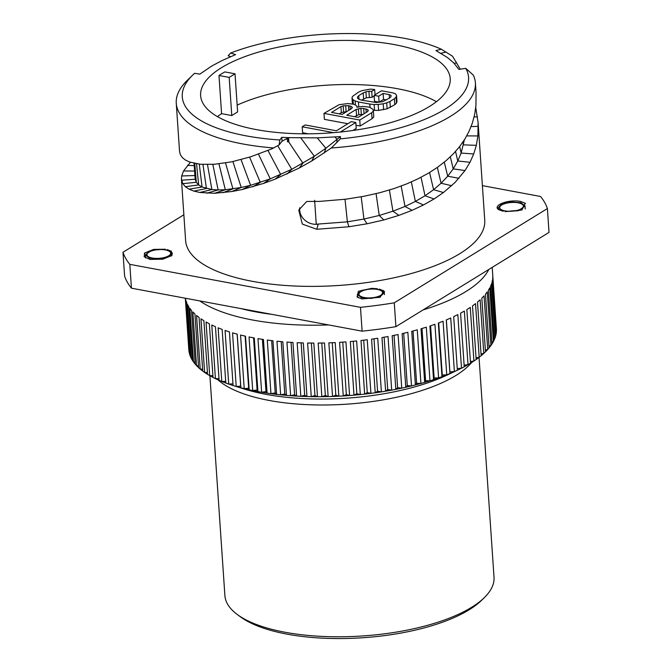 <?xml version="1.0" encoding="UTF-8"?>
<svg xmlns="http://www.w3.org/2000/svg" width="672" height="672" viewBox="0 0 672 672"><rect width="100%" height="100%" fill="white"/><g stroke="black" fill="none" stroke-linecap="round" stroke-linejoin="round"><path stroke-width="1.01" d="M237.216 614.443L240.332 616.753A131.67 48.46 -3.9 0 0 349.558 638.4A131.67 48.46 -3.9 0 0 469.14 609.798A131.67 48.46 176.1 0 0 481.597 600.306L484.369 597.593A134.879 49.636 176.1 0 1 471.61 607.32A134.879 49.636 -3.9 0 1 349.104 636.619A134.879 49.636 -3.9 0 1 237.216 614.443A134.879 49.636 -3.9 0 1 224.893 595.585L209.899 375.724M479.035 357.378L494.021 577.24A134.879 49.636 176.1 0 1 484.369 597.593M492.215 267.372L496.39 328.667A154.148 56.734 176.1 0 1 496.432 329.49A154.148 56.734 -3.9 0 1 496.364 331.834A154.148 56.734 176.1 0 1 496.171 333.472A154.148 56.734 -3.9 0 1 495.667 335.84A154.148 56.734 176.1 0 1 495.163 337.478A154.148 56.734 -3.9 0 1 494.214 339.856A154.148 56.734 176.1 0 1 493.408 341.494A154.148 56.734 -3.9 0 1 492.03 343.862A154.148 56.734 176.1 0 1 490.921 345.5A154.148 56.734 -3.9 0 1 489.107 347.861A154.148 56.734 176.1 0 1 487.712 349.482A154.148 56.734 -3.9 0 1 485.478 351.809A154.148 56.734 176.1 0 1 483.79 353.405A154.148 56.734 -3.9 0 1 481.152 355.69A154.148 56.734 176.1 0 1 479.186 357.26A154.148 56.734 -3.9 0 1 476.154 359.495A154.148 56.734 176.1 0 1 473.92 361.024A154.148 56.734 -3.9 0 1 470.77 363.04A154.148 56.734 176.1 0 1 470.501 363.199A154.148 56.734 -3.9 0 1 468.006 364.686A154.148 56.734 -3.9 0 1 464.226 366.794A154.148 56.734 -3.9 0 1 461.488 368.222A154.148 56.734 -3.9 0 1 457.363 370.247A154.148 56.734 -3.9 0 1 457.204 370.322A154.148 56.734 -3.9 0 1 454.39 371.616A154.148 56.734 -3.9 0 1 449.938 373.548L449.904 371.893L454.39 371.616L450.727 317.999A154.148 56.734 176.1 0 1 446.275 319.931L449.938 373.548A154.148 56.734 -3.9 0 1 446.746 374.858A154.148 56.734 -3.9 0 1 441.983 376.69L442.268 375.018L446.746 374.858L443.083 321.233A154.148 56.734 176.1 0 1 438.329 323.064L441.983 376.69A154.148 56.734 -3.9 0 1 438.589 377.916A154.148 56.734 -3.9 0 1 433.549 379.638L434.146 377.958L438.589 377.916L434.935 324.29A154.148 56.734 176.1 0 1 429.895 326.012L433.549 379.638A154.148 56.734 -3.9 0 1 429.971 380.789A154.148 56.734 -3.9 0 1 424.679 382.393L425.578 380.722L429.971 380.789L426.317 327.172A154.148 56.734 176.1 0 1 421.016 328.768L424.679 382.393A154.148 56.734 -3.9 0 1 420.924 383.46A154.148 56.734 -3.9 0 1 415.397 384.938L416.606 383.275L420.924 383.46L417.27 329.834A154.148 56.734 176.1 0 1 411.743 331.313L415.397 384.938A154.148 56.734 -3.9 0 1 411.499 385.913A154.148 56.734 -3.9 0 1 405.77 387.257L407.274 385.61L411.499 385.913L407.845 332.296A154.148 56.734 176.1 0 1 402.108 333.64L405.77 387.257A154.148 56.734 -3.9 0 1 401.738 388.147A154.148 56.734 -3.9 0 1 395.825 389.348L397.622 387.727L401.738 388.147L398.076 334.522A154.148 56.734 176.1 0 1 392.171 335.723L395.825 389.348A154.148 56.734 -3.9 0 1 391.684 390.13A154.148 56.734 -3.9 0 1 385.627 391.188L387.71 389.6L391.684 390.13L388.03 336.512A154.148 56.734 176.1 0 1 381.973 337.571L385.627 391.188A154.148 56.734 -3.9 0 1 381.394 391.868A154.148 56.734 -3.9 0 1 375.22 392.784L377.572 391.23L381.394 391.868L377.74 338.251A154.148 56.734 176.1 0 1 371.566 339.158L375.22 392.784A154.148 56.734 -3.9 0 1 370.919 393.355A154.148 56.734 -3.9 0 1 364.652 394.111L367.265 392.608L370.919 393.355L367.256 339.73A154.148 56.734 176.1 0 1 360.998 340.486L364.652 394.111A154.148 56.734 -3.9 0 1 360.301 394.573A154.148 56.734 -3.9 0 1 353.984 395.17L356.84 393.725L360.301 394.573L356.639 340.948A154.148 56.734 176.1 0 1 350.33 341.544L353.984 395.17A154.148 56.734 -3.9 0 1 349.591 395.522A154.148 56.734 -3.9 0 1 343.249 395.959L346.349 394.573L349.591 395.522L345.937 341.897A154.148 56.734 176.1 0 1 339.595 342.334L343.249 395.959A154.148 56.734 -3.9 0 1 338.856 396.194A154.148 56.734 -3.9 0 1 332.522 396.463L335.832 395.153L338.856 396.194L335.202 342.577A154.148 56.734 176.1 0 1 328.86 342.846L332.522 396.463A154.148 56.734 -3.9 0 1 328.138 396.598A154.148 56.734 -3.9 0 1 321.838 396.698L325.349 395.464L328.138 396.598L324.484 342.972A154.148 56.734 176.1 0 1 318.184 343.073L321.838 396.698A154.148 56.734 -3.9 0 1 317.486 396.715A154.148 56.734 -3.9 0 1 311.254 396.648L314.958 395.497L317.486 396.715L313.832 343.09A154.148 56.734 176.1 0 1 307.6 343.022L311.254 396.648A154.148 56.734 -3.9 0 1 306.961 396.547A154.148 56.734 -3.9 0 1 300.821 396.32L304.693 395.254L306.961 396.547L303.307 342.922A154.148 56.734 176.1 0 1 297.167 342.695L300.821 396.32A154.148 56.734 -3.9 0 1 296.612 396.102A154.148 56.734 -3.9 0 1 290.598 395.707L294.613 394.741L296.612 396.102L292.958 342.476A154.148 56.734 176.1 0 1 286.944 342.09L290.598 395.707A154.148 56.734 -3.9 0 1 286.482 395.38A154.148 56.734 -3.9 0 1 280.627 394.825L284.768 393.952L286.482 395.38L282.828 341.762A154.148 56.734 176.1 0 1 276.965 341.208L280.627 394.825A154.148 56.734 -3.9 0 1 276.629 394.388A154.148 56.734 -3.9 0 1 270.95 393.674L275.209 392.902L276.629 394.388L272.975 340.763A154.148 56.734 176.1 0 1 267.296 340.049L270.95 393.674A154.148 56.734 -3.9 0 1 267.095 393.12A154.148 56.734 -3.9 0 1 261.635 392.255L265.978 391.583L267.095 393.12L263.441 339.503A154.148 56.734 176.1 0 1 257.972 338.629L261.635 392.255A154.148 56.734 -3.9 0 1 257.93 391.6A154.148 56.734 -3.9 0 1 252.706 390.575L257.116 390.012L257.93 391.6L254.276 337.974A154.148 56.734 176.1 0 1 249.052 336.949L252.706 390.575A154.148 56.734 -3.9 0 1 249.178 389.81A154.148 56.734 -3.9 0 1 244.213 388.643L248.674 388.198L249.178 389.81L245.515 336.193A154.148 56.734 176.1 0 1 240.559 335.017L244.213 388.643A154.148 56.734 -3.9 0 1 240.878 387.786A154.148 56.734 -3.9 0 1 236.208 386.476L240.685 386.14L240.878 387.786L237.224 334.16A154.148 56.734 176.1 0 1 232.546 332.85L236.208 386.476A154.148 56.734 -3.9 0 1 233.285 385.585A154.148 56.734 -3.9 0 1 233.075 385.518A154.148 56.734 -3.9 0 1 228.715 384.073L232.966 383.863M488.813 269.464A154.148 56.734 176.1 0 1 465.898 291.539A154.148 56.734 -3.9 0 1 423.1 309.91M470.392 361.519L473.92 361.024L470.266 307.406A154.148 56.734 176.1 0 1 467.116 309.414A154.148 56.734 176.1 0 1 466.847 309.582L470.501 363.199M476.036 357.79L479.186 357.26L475.532 303.635A154.148 56.734 176.1 0 1 472.5 305.869L476.154 359.495M481.034 353.942L483.79 353.405L480.136 299.779A154.148 56.734 176.1 0 1 477.498 302.064L481.152 355.69M485.36 350.011L487.712 349.482L484.058 295.856A154.148 56.734 176.1 0 1 481.824 298.183L485.478 351.809M488.981 346.004L490.921 345.5L487.267 291.883A154.148 56.734 176.1 0 1 485.453 294.235L489.107 347.861M491.896 341.939L493.408 341.494L489.754 287.876A154.148 56.734 176.1 0 1 488.368 290.245L492.03 343.862M494.08 337.84L495.163 337.478L491.501 283.853A154.148 56.734 176.1 0 1 490.56 286.23L494.214 339.856M495.516 333.715L496.171 333.472L492.517 279.846A154.148 56.734 176.1 0 1 492.005 282.215L495.667 335.84M496.213 329.582L492.778 275.864A154.148 56.734 176.1 0 1 492.71 278.208L496.364 331.834M189.101 350.49L185.321 298.217L188.807 349.633A154.148 56.734 -3.9 0 0 188.882 350.431A154.148 56.734 -3.9 0 0 189.26 352.75A154.148 56.734 -3.9 0 0 189.672 354.337A154.148 56.734 -3.9 0 0 190.495 356.614A154.148 56.734 -3.9 0 0 191.209 358.176A154.148 56.734 -3.9 0 0 192.469 360.402A154.148 56.734 -3.9 0 0 193.494 361.922A154.148 56.734 -3.9 0 0 195.174 364.081A154.148 56.734 -3.9 0 0 196.493 365.551A154.148 56.734 -3.9 0 0 198.601 367.634A154.148 56.734 -3.9 0 0 200.206 369.054A154.148 56.734 -3.9 0 0 202.734 371.053A154.148 56.734 -3.9 0 0 204.616 372.414A154.148 56.734 -3.9 0 0 207.539 374.321A154.148 56.734 -3.9 0 0 209.698 375.606A154.148 56.734 -3.9 0 0 213.007 377.412A154.148 56.734 -3.9 0 0 215.426 378.63A154.148 56.734 -3.9 0 0 219.106 380.318A154.148 56.734 -3.9 0 0 221.777 381.452A154.148 56.734 -3.9 0 0 225.809 383.023A154.148 56.734 -3.9 0 0 228.715 384.073L225.061 330.448A154.148 56.734 176.1 0 0 229.421 331.892L233.075 385.518M189.26 352.75L185.606 299.124A154.148 56.734 176.1 0 1 185.43 298.242M190.495 356.614L186.841 302.988A154.148 56.734 176.1 0 1 186.018 300.712L189.672 354.337L190.352 354.488M192.469 360.402L188.815 306.776A154.148 56.734 176.1 0 1 187.555 304.55L191.209 358.176L192.335 358.386M195.174 364.081L191.52 310.456A154.148 56.734 176.1 0 1 189.832 308.297L193.494 361.922L195.048 362.149M198.601 367.634L194.947 314.017A154.148 56.734 176.1 0 1 192.839 311.926L196.493 365.551L198.475 365.786M202.734 371.053L199.072 317.436A154.148 56.734 176.1 0 1 196.552 315.428L200.206 369.054L202.608 369.264M207.539 374.321L203.885 320.695A154.148 56.734 176.1 0 1 200.962 318.788L204.616 372.414L207.421 372.574M213.007 377.412L209.353 323.795A154.148 56.734 176.1 0 1 206.044 321.989L209.698 375.606L212.89 375.707M219.106 380.318L215.452 326.701A154.148 56.734 176.1 0 1 211.772 325.004L215.426 378.63L218.988 378.638M225.809 383.023L222.146 329.406A154.148 56.734 176.1 0 1 218.123 327.827L221.777 381.452L225.691 381.36M457.246 368.592L461.488 368.222L457.834 314.597A154.148 56.734 176.1 0 1 453.701 316.621L457.363 370.247M464.117 365.131L468.006 364.686L464.352 311.06A154.148 56.734 176.1 0 1 460.572 313.169L464.226 366.794M199.735 300.905A154.148 56.734 -3.9 0 0 328.65 324.929M240.836 308.566A147.722 54.365 -3.9 0 0 272.059 314.387M129.814 264.348L360.478 307.331L362.107 331.17L131.435 288.179A214.133 78.809 -3.9 0 1 124.606 276.091L122.984 252.26A214.133 78.809 -3.9 0 0 129.814 264.348L131.435 288.179M362.107 331.17A214.133 78.809 -3.9 0 0 395.9 326.651L549.016 232.403L547.394 208.564L394.279 302.82L395.9 326.651M122.984 252.26L183.868 214.78M482.395 185.64L540.565 196.484A214.133 78.809 176.1 0 1 547.394 208.564M360.478 307.331A214.133 78.809 -3.9 0 0 394.279 302.82M340.343 138.86A143.489 52.811 -3.9 0 0 465.772 68.351L458.917 69.401L453.55 62.723L447.3 57.422L435.96 50.602L441.294 49.207A143.489 52.811 -3.9 0 0 230.63 53.038L235.57 54.617L221.861 60.64L211.697 66.074L199.819 74.147L194.62 73.29A143.489 52.811 -3.9 0 0 192.536 75.23A143.489 52.811 -3.9 0 0 279.854 139.969L281.77 137.34L288.557 137.642L288.842 141.817L287.347 141.75L288.557 137.642L317.26 137.861L340.486 136.609L340.343 138.86L331.321 148L311.699 161.02L299.267 168.008L275.033 179.197L263.592 183.414L242.147 189.554L231.899 191.52L214.519 193.292L199.828 192.478L193.889 191.108L189.101 189.193L185.371 186.715L182.801 183.649L181.44 179.222L185.623 240.61A149.906 55.171 -3.9 0 0 293.773 285.97A149.906 55.171 -3.9 0 0 459.833 253.646A149.906 55.171 176.1 0 0 484.747 220.214L478.094 122.548M152.25 258.006A11.886 4.376 176.1 0 1 146.958 254.78A11.886 4.376 176.1 0 1 153.073 250.471A11.886 4.376 176.1 0 1 165.371 249.934A11.886 4.376 176.1 0 1 170.663 253.168A11.886 4.376 176.1 0 1 164.548 257.468A11.886 4.376 176.1 0 1 152.25 258.006M505.008 210.89A11.886 4.376 176.1 0 1 499.708 207.665A11.886 4.376 176.1 0 1 505.831 203.356A11.886 4.376 176.1 0 1 518.12 202.818A11.886 4.376 176.1 0 1 523.421 206.044A11.886 4.376 176.1 0 1 517.297 210.353A11.886 4.376 176.1 0 1 505.008 210.89M364.274 297.52A11.886 4.376 176.1 0 1 358.974 294.294A11.886 4.376 176.1 0 1 365.089 289.985A11.886 4.376 176.1 0 1 377.387 289.447A11.886 4.376 176.1 0 1 382.687 292.681A11.886 4.376 176.1 0 1 376.564 296.982A11.886 4.376 176.1 0 1 364.274 297.52M499.178 209.857C491.366 206.027 507.427 199.013 520.422 201.398L525.302 203.305L521.909 210.025L505.025 211.588L518.532 210.697L525.017 205.934L520.842 202.7L511.232 201.902L501.824 203.994L498.103 207.766L499.506 209.782L503.261 211.26L499.103 209.84M361.964 298.939L357.076 297.032L358.361 291.32L371.692 288.33L377.37 288.75L371.666 288.473L361.486 290.455L357.37 294.403L361.553 297.637L371.154 298.435L380.57 296.344L384.283 292.58L379.134 289.078L383.729 290.816L380.15 297.268L361.964 298.939M171.2 250.967L171.965 255.528L162.8 259.199L149.948 259.426L144.161 256.679L144.715 252.991L153.678 249.388L165.354 249.236L151.838 250.127L145.354 254.89L149.537 258.124L159.138 258.922L168.554 256.83L172.267 253.058L170.864 251.051L167.11 249.564L171.049 251.177M475.608 106.756L478.094 122.598L477.91 135.937L476.339 145.337L473.718 153.955L470.014 162.28L465.007 170.554L454.986 182.524L443.444 192.536L434.07 198.971L423.469 204.968L412.096 210.328L398.882 215.384L383.838 219.937L367.08 223.784L348.894 226.758L316.747 229.27L302.341 224.087L298.746 210.084L306.734 201.466L319.427 201.415L346.004 199.172L363.678 196.333L379.94 192.688L394.397 188.446L407.114 183.733L418.076 178.777L428.534 173.124L437.615 167.236L445.922 160.793L453.197 153.989L459.514 146.748L464.856 139.096L469.014 131.393L472.332 123.152L474.667 114.45L475.944 105.571L476.036 92.434M331.321 148A149.906 55.171 -3.9 0 0 475.39 82.883A149.906 55.171 -3.9 0 0 473.306 75.104L465.772 68.351M181.44 179.222L181.684 175.963L183.548 170.974L190.352 162.305M299.687 207.766A15.733 14.498 -163.5 0 0 318.259 224.171L316.747 229.27M314.622 200.298L316.252 224.204L347.382 221.836L363.947 219.055L379.218 215.468L392.944 211.201L404.998 206.455L415.38 201.415L425.023 195.762L433.591 189.68L441.067 183.229L447.703 176.215L453.214 168.865L457.766 161.003L461.126 153.073L464.394 139.843M221.416 67.738A125.084 46.032 -3.9 0 0 200.626 95.626A125.084 46.032 -3.9 0 0 290.867 133.476A125.084 46.032 -3.9 0 0 429.425 106.504A125.084 46.032 -3.9 0 0 450.215 78.607A125.084 46.032 -3.9 0 0 359.974 40.757A125.084 46.032 -3.9 0 0 221.416 67.738M288.557 137.642L282.038 141.238L279.048 145.026L279.854 139.969M281.77 137.34L282.038 141.238M194.057 163.321L195.157 179.264L196.3 182.288L198.66 184.909L202.062 186.992L211.882 189.538L218.131 189.949L225.322 189.739L241.231 187.471L250.606 185.304L270.253 178.853L291.782 169.294L314.336 156.248L325.861 148.252L340.486 136.609M179.542 151.343L180.365 154.661L182.406 157.668L185.438 160.062L189.529 162.011L200.458 164.287L214.444 164.262L231.521 161.876L250.547 156.836L271.69 148.924L279.048 145.026M441.294 49.207L452.558 56.23L460.253 69.191M273.848 147.974A149.906 55.171 176.1 0 1 176.266 103.27A149.906 55.171 176.1 0 1 186.992 80.657L192.536 75.23M230.664 56.675L228.161 55.784L230.63 53.038M221.584 113.644L231.773 115.542L237.628 111.938L235.024 73.811L224.834 71.912A125.084 46.032 -3.9 0 0 221.819 73.693A125.084 46.032 -3.9 0 0 218.988 75.508L221.584 113.644A125.084 46.032 -3.9 0 0 217.442 116.626M436.397 101.699A125.084 46.032 -3.9 0 0 237.157 105.118M352.892 130.494L356.21 128.453L355.807 122.497L351.238 121.64L336.395 130.78L305.18 124.958L302.207 126.79L302.618 132.745L308.356 133.82M355.992 125.236L360.167 126.017L372.044 118.7L373.758 117.037L373.355 111.082L373.044 109.435L369.701 107.226L363.115 106.394L356.832 107.209L357.059 106.462L355.496 104.975L353.707 104.244L347.886 103.555L339.091 104.698L323.98 113.392L324.391 119.347L347.861 123.724M373.212 110.317L378.588 110.401L387.122 108.814L394.808 104.689L396.522 103.026L396.976 101.522L396.572 95.567L395.506 93.786L392.952 92.912L381.536 90.779L374.111 95.348L374.522 101.312L379.084 102.161L383.536 99.422L386.459 99.96M361.528 100.145L366.332 97.801L372.12 97.289L374.161 96.037M375.043 94.777L374.682 89.502L370.381 89.099L361.855 90.686L358.621 92.064L352.456 96.474L351.994 97.978L352.447 104.009M231.773 115.542L229.177 77.406L218.988 75.508M235.024 73.811L229.177 77.406M302.207 126.79L333.69 132.661M340.292 132.04L355.807 122.497M357.109 107.134L357.059 106.462M372.044 118.7L371.641 112.745L373.355 111.082M360.167 126.017L359.764 120.053L371.641 112.745M323.98 113.392L359.764 120.053M331.523 112.409L340.922 106.621L343.165 105.848L348.457 105.647L351.767 106.663L352.304 107.554L351.582 108.612L342.174 114.4L331.523 112.409M363.686 108.486L367.76 109.645L368.29 110.536L367.567 111.594L358.168 117.382L346.744 115.248L356.143 109.46L360.906 108.368L363.686 108.486L364.039 113.761M339.259 113.854L341.326 112.585L340.922 106.621M341.326 112.585L346.853 111.518M343.577 111.812L343.165 105.848M346.088 111.485L345.677 105.529M348.776 110.334L348.457 105.647M350.221 109.444L349.978 105.932M351.876 108.184L351.767 106.663M366.206 112.426L365.971 108.914M354.488 116.693L358.798 114.652L363.006 114.4M367.861 111.166L367.76 109.645M356.555 115.424L356.143 109.46M358.798 114.652L358.394 108.688M361.309 114.324L360.906 108.368M396.522 103.026L396.11 97.07L396.572 95.567M394.808 104.689L394.397 98.734L396.11 97.07M390.356 107.436L389.945 101.48L394.397 98.734M387.122 108.814L386.711 102.858L389.945 101.48M383.62 109.746L383.208 103.79L386.711 102.858M378.588 110.401L378.185 104.446L383.208 103.79M374.556 110.443L374.153 104.488L378.185 104.446M370.079 107.377L369.852 104.076L374.153 104.488M358.756 106.73L358.428 101.951L369.852 104.076M355.387 104.933L355.118 100.934L358.428 101.951M353.363 104.185L353.06 99.758L355.118 100.934M351.994 97.978L353.06 99.758M372.12 97.289L371.717 91.333L374.682 89.502M369.34 97.171L368.936 91.207L371.717 91.333M366.332 97.801L365.929 91.837L368.936 91.207M363.594 98.876L363.191 92.921L365.929 91.837M358.982 99.296L358.73 95.659L363.191 92.921M357.596 98.255L357.512 97.02L358.73 95.659M389.466 98.112L389.222 94.592L391.012 95.323L391.054 96.524L389.836 97.885L382.637 101.699L376.362 102.514L361.402 100.12L358.848 99.254L357.554 98.213L357.512 97.02M383.536 99.422L383.132 93.458L389.222 94.592M379.084 102.161L378.68 96.205L383.132 93.458M374.111 95.348L378.68 96.205M525.479 203.431L520.422 201.398M498.154 208.32L498.91 209.698M358.268 297.73L357.479 295.814M383.695 291.27L384.586 291.614M148 251.647L144.278 253.462M171.444 255.982L172.301 253.571M449.904 371.893L446.359 319.897M442.268 375.018L438.715 322.921M434.146 377.958L430.584 325.786M425.578 380.722L422.016 328.482M416.606 383.275L413.036 330.977M407.274 385.61L403.704 333.278M397.622 387.727L394.052 335.353M387.71 389.6L384.132 337.201M377.572 391.23L374.002 338.814M367.265 392.608L363.695 340.175M356.84 393.725L353.262 341.284M346.349 394.573L342.77 342.132M335.832 395.153L332.254 342.712M325.349 395.464L321.779 343.031M314.958 395.497L311.38 343.073M304.693 395.254L301.123 342.854M294.613 394.741L291.043 342.367M284.768 393.952L281.207 341.62M275.209 392.902L271.648 340.603M265.978 391.583L262.416 339.343M257.116 390.012L253.562 337.84M248.674 388.198L245.12 336.101M240.685 386.14L237.14 334.144M471.652 362.494A134.879 49.636 176.1 0 1 455.809 375.53A134.879 49.636 -3.9 0 1 328.81 404.939A134.879 49.636 -3.9 0 1 217.913 379.789M233.285 385.585L244.062 388.97A139.692 51.416 -3.9 0 0 446.989 375.136L457.204 370.322M348.894 226.758L347.382 221.836L345.022 199.298M287.734 140.423L286.608 138.743M287.087 174.031L291.782 169.294L277.746 145.79M299.267 168.008L302.946 163.237L288.658 141.809M445.956 52.063L440.966 53.306M456.624 62.874L454.205 63.395M477.498 116.768L474.113 116.953M478.271 126.378L471.089 126.563M477.91 135.937L466.729 135.887M476.339 145.337L463.462 144.858L462.916 142.094M473.718 153.955L461.126 153.073L459.682 146.538M470.014 162.28L457.766 161.003L455.549 151.469M465.007 170.554L453.214 168.865L450.341 156.82M458.934 178.298L447.703 176.215L444.293 162.145M451.668 185.707L441.067 183.229L437.354 167.42M443.444 192.536L433.591 189.68L429.576 172.502M434.07 198.971L425.023 195.762L421.033 177.274M423.469 204.968L415.38 201.415L411.34 181.936M412.096 210.328L404.998 206.455L401.159 186.068M398.882 215.384L392.944 211.201L389.407 190.033M383.838 219.937L379.218 215.468L376.093 193.654M367.08 223.784L363.947 219.055L361.192 196.804M206.665 193.208L218.131 189.949L212.822 164.388M199.828 192.478L211.882 189.538L207.488 164.581M193.889 191.108L206.447 188.521L202.961 164.472M189.101 189.193L202.062 186.992L199.282 164.17M185.371 186.715L198.66 184.909L196.56 163.8M182.801 183.649L196.3 182.288L194.762 163.472M181.549 180.188L195.157 179.264L194.074 163.33M187.505 165.329L194.216 165.682M183.548 170.974L194.569 171.058M181.684 175.963L194.863 175.543M214.519 193.292L225.322 189.739L218.954 163.834M222.844 192.713L232.94 188.899L225.532 162.96M231.899 191.52L241.231 187.471L232.915 161.591M242.147 189.554L250.606 185.304L241.055 159.625M252.748 186.824L260.324 182.406L249.572 157.147M263.592 183.414L270.253 178.853L258.476 154.148M275.033 179.197L280.728 174.527L267.994 150.494M311.699 161.02L314.336 156.248L300.838 137.995M324.248 152.981L325.861 148.252L317.26 137.861M336.739 142.674L337.159 139.406L334.975 137.012M475.39 82.883L476.036 92.383M176.266 103.27L179.542 151.351M525.017 205.934L525.218 208.984M498.112 207.766L498.154 208.429M384.418 294.58L384.292 292.706M357.487 295.999L357.378 294.403M145.362 254.89L145.572 257.939M172.267 253.067L172.309 253.73"/></g></svg>
